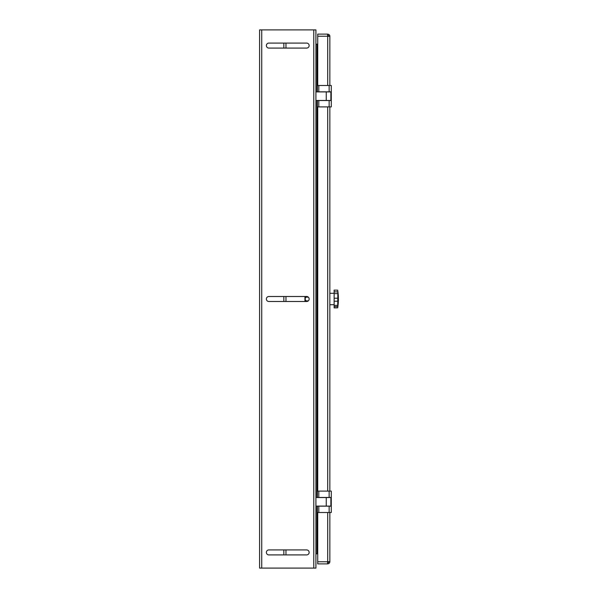 <?xml version="1.0" encoding="UTF-8"?>
<svg xmlns="http://www.w3.org/2000/svg" width="598" height="598" viewBox="0 0 598 598"><rect width="100%" height="100%" fill="white"/><g stroke="black" fill="none" stroke-linecap="round" stroke-linejoin="round"><path stroke-width="0.9" d="M329.849 106.885L329.849 491.115M329.849 512.501L329.849 561.686L327.599 561.686L327.599 563.892L317.732 563.892L317.732 512.501M317.732 85.499L317.732 34.108L327.599 34.108L327.599 36.314L329.849 36.314L329.849 85.499M317.732 491.115L317.732 106.885M329.849 36.314A2.138 2.138 0 0 0 327.711 34.176L327.599 34.176M328.78 36.314A1.069 1.069 0 0 0 327.711 35.245L327.599 35.245M329.849 561.686A2.138 2.138 0 0 1 327.711 563.824L327.599 563.824M328.78 561.686A1.069 1.069 0 0 1 327.711 562.755L327.599 562.755M327.711 562.755L327.711 563.824M327.711 35.245L327.711 34.176M306.647 554.914A2.497 2.497 0 0 0 309.144 552.417A2.497 2.497 0 0 0 306.647 549.921L268.861 549.921A2.497 2.497 0 0 0 266.372 552.417A2.497 2.497 0 0 0 268.861 554.914L306.647 554.914A2.497 2.497 0 0 0 309.144 552.417A2.497 2.497 0 0 0 306.647 549.921M306.647 48.079A2.497 2.497 0 0 0 309.144 45.583A2.497 2.497 0 0 0 306.647 43.086L268.861 43.086A2.497 2.497 0 0 0 266.372 45.583A2.497 2.497 0 0 0 268.861 48.079L306.647 48.079A2.497 2.497 0 0 0 309.144 45.583A2.497 2.497 0 0 0 306.647 43.086M316.985 91.92L316.985 44.155L317.732 44.155L315.916 44.155M315.916 553.845L317.732 553.845L316.985 553.845L316.985 506.08M309.144 299A2.497 2.497 0 0 0 306.647 296.503L268.861 296.503A2.497 2.497 0 0 0 266.372 299A2.497 2.497 0 0 0 268.861 301.497L306.647 301.497A2.497 2.497 0 0 0 309.144 299M313.771 29.9L315.916 29.9L315.916 568.1L313.771 568.1L313.771 29.9L261.737 29.9L261.737 568.1L313.771 568.1M261.737 568.1L259.599 568.1L259.599 29.9L261.737 29.9M285.971 554.914L285.971 549.921M285.971 301.497L285.971 296.503M285.971 48.079L285.971 43.086M315.916 91.92L330.881 91.92L330.881 100.471L326.246 100.471L326.246 91.92M315.916 100.471L326.246 100.471M331.277 100.546L331.277 106.885L329.139 106.885L329.139 100.546L331.277 100.546L331.277 91.845L329.139 91.845L329.139 85.499L318.801 85.499L318.801 91.845L317.374 91.845L317.374 85.499L318.801 85.499M329.139 91.845L318.801 91.845M329.139 100.546L318.801 100.546L318.801 106.885L317.374 106.885L317.374 100.546L318.801 100.546M329.139 106.885L318.801 106.885M331.277 91.845L331.277 85.499L329.139 85.499M315.916 497.529L330.881 497.529L330.881 506.08L326.246 506.08L326.246 497.529M315.916 506.08L326.246 506.08M331.277 506.155L331.277 512.501L329.139 512.501L329.139 506.155L331.277 506.155L331.277 497.454L329.139 497.454L329.139 491.115L318.801 491.115L318.801 497.454L317.374 497.454L317.374 491.115L318.801 491.115M329.139 497.454L318.801 497.454M329.139 506.155L318.801 506.155L318.801 512.501L317.374 512.501L317.374 506.155L318.801 506.155M329.139 512.501L318.801 512.501M331.277 497.454L331.277 491.115L329.139 491.115M304.935 301.497L304.935 296.503M305.227 296.503L306.004 297.146C304.905 298.38 304.905 299.613 306.004 300.854L305.227 301.497M306.004 300.854L308.314 300.854M306.004 297.146L308.314 297.146M334.125 305.092L334.125 290.112L337.706 290.172A56.048 56.048 0 0 1 337.706 307.828L334.125 307.888L334.125 305.092M337.855 291.405L337.706 307.828M334.125 305.331L337.818 305.354M304.935 296.862L304.935 301.138M327.711 36.314L327.711 85.499M327.711 106.885L327.711 491.115M327.599 36.246L317.732 36.246M327.711 512.501L327.711 561.686M327.599 561.754L317.732 561.754M316.985 497.529L316.985 100.471M283.833 43.086L283.833 48.079M283.833 296.503L283.833 301.497M283.833 549.921L283.833 554.914M334.125 301.22L337.855 301.22M334.125 306.595L337.855 306.595M334.125 293.625L337.855 293.625M334.125 291.869L337.855 291.869M334.125 298.208L337.855 298.208M329.849 304.703L334.125 304.703M329.849 293.297L334.125 293.297"/></g></svg>
